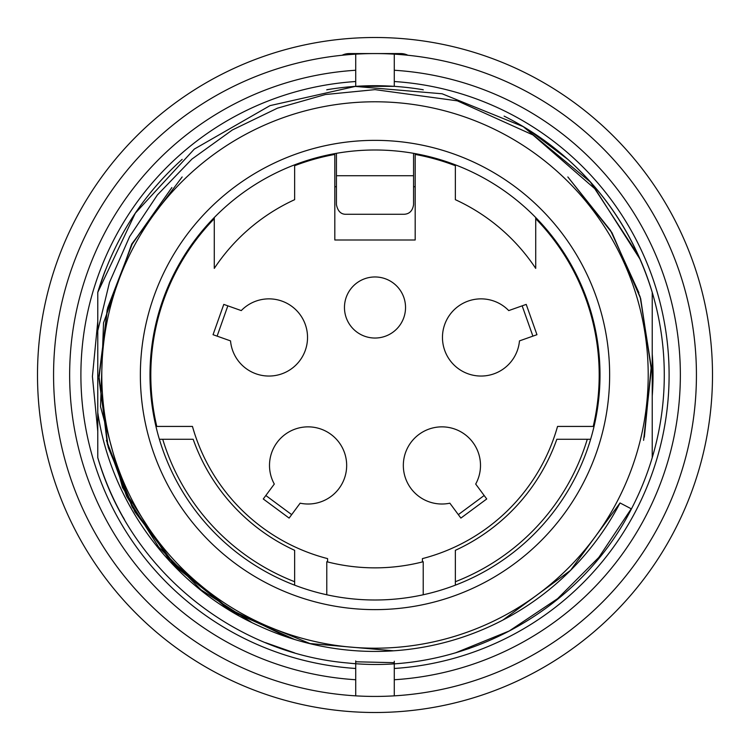<?xml version="1.0" encoding="UTF-8"?>
<svg xmlns="http://www.w3.org/2000/svg" width="750" height="750" viewBox="0 0 750 750"><rect width="100%" height="100%" fill="white"/><g stroke="black" fill="none" stroke-linecap="round" stroke-linejoin="round"><path stroke-width="1.12" d="M336.431 186.731L334.819 186.731M415.181 186.731L413.569 186.731M557.541 426.431A189.647 189.647 0 0 1 422.409 558.619A189.647 189.647 0 0 0 557.541 426.431L593.222 426.431A224.194 224.194 0 0 0 535.716 218.681M327.591 558.619A189.647 189.647 0 0 1 192.459 426.431A189.647 189.647 0 0 0 327.591 558.619L327.591 561.938M536.953 334.697L519.469 340.894A38.569 38.569 0 0 1 444.684 350.325A38.569 38.569 0 0 1 508.734 310.594L526.219 304.397L536.953 334.697M460.884 518.091L449.859 503.184A38.569 38.569 0 0 1 418.978 434.428A38.569 38.569 0 0 1 475.697 484.059L486.731 498.975L460.884 518.091M263.269 498.975L274.303 484.059A38.569 38.569 0 0 1 331.022 434.428A38.569 38.569 0 0 1 300.141 503.184L289.116 518.091L263.269 498.975M223.781 304.397L241.266 310.594A38.569 38.569 0 0 1 305.316 350.325A38.569 38.569 0 0 1 230.531 340.894L213.047 334.697L223.781 304.397M522.159 305.841L532.894 336.141M484.163 495.506L458.325 514.631M291.675 514.631L265.837 495.506M217.106 336.141L227.841 305.841M455.353 165.703A224.194 224.194 0 0 0 415.181 154.434L415.181 240L334.819 240L334.819 154.434A224.194 224.194 0 0 0 294.647 165.703M422.409 561.938L422.409 558.619M214.284 218.681A224.194 224.194 0 0 0 156.778 426.431L192.459 426.431M375 338.034A30.534 30.534 0 0 0 405.534 307.5A30.534 30.534 0 0 0 375 276.966A30.534 30.534 0 0 0 344.466 307.5A30.534 30.534 0 0 0 375 338.034M652.228 457.631L652.228 292.369A289.284 289.284 0 0 1 631.434 508.903C579.047 612.019 461.616 675.234 347.475 662.972C232.509 653.006 129.994 569.241 97.772 457.631A289.284 289.284 0 0 0 124.603 519.872L123.338 517.5M104.719 271.884L97.772 292.369A289.284 289.284 0 0 1 104.719 271.884L105.3 270.394M326.784 89.869L326.784 89.756C358.922 84.347 391.069 84.347 423.216 89.756L423.216 89.878M294.647 550.322L294.647 585.159A225 225 0 0 1 159.375 439.284L193.172 439.284A192.853 192.853 0 0 0 294.647 550.322M455.353 585.159L455.353 550.322A192.853 192.853 0 0 0 556.828 439.284L590.625 439.284A225 225 0 0 1 294.647 585.159M643.603 440.316L651.328 369.431L640.641 298.538L612.047 232.856L567.853 176.962L612.075 232.95L640.688 298.678L651.337 369.469L643.603 440.325L651.3 369.291L640.622 298.463L612.075 232.931L567.853 176.962L610.519 230.419L638.916 292.762M394.284 86.353L394.284 81.525L394.284 86.353L355.716 86.363L355.716 54.15A321.431 321.431 0 0 1 696.431 375A321.431 321.431 0 0 1 355.716 695.85A321.431 321.431 0 0 1 53.569 375A321.431 321.431 0 0 1 355.716 54.15L355.716 70.256A305.353 305.353 0 0 0 69.647 375A305.353 305.353 0 0 0 355.716 679.744L355.716 695.85A321.431 321.431 0 0 1 53.569 375A321.431 321.431 0 0 1 355.716 54.15M106.519 440.803L132.413 507.375L174.384 565.172L229.678 610.087L294.647 639.487L229.622 610.041L174.037 564.806L132.094 506.85L106.406 440.353L132.131 506.925L174 564.769L229.519 609.956L294.647 639.487L229.763 610.153L174.338 565.125L132.309 507.206L106.5 440.728M265.472 642.638L294.647 652.903M631.238 508.8L598.837 557.391L557.634 598.622L509.259 630.966L455.353 652.903L469.528 648.375M638.297 255.3L590.363 181.997L523.181 126.609L442.116 93.778L355.247 86.419L270.009 105.628L194.316 149.081L135.309 213.178L97.772 292.369L97.772 457.631A289.284 289.284 0 0 0 124.603 519.872M97.772 330.75L109.509 282.328L129.656 236.55L157.378 194.972L191.897 159.113L232.387 129.956L277.425 108.178L325.444 94.519L375 89.634L457.341 100.838L532.969 134.953L595.462 189.3L640.247 259.537A289.284 289.284 0 0 1 652.228 292.369C636.188 240.047 608.062 195.712 567.853 159.375L529.163 130.237L567.853 159.384M182.147 159.375C141.975 195.647 113.85 239.972 97.772 292.369C113.85 239.972 141.975 195.647 182.147 159.375M423.216 89.756C391.069 84.347 358.922 84.347 326.784 89.756C358.922 84.347 391.069 84.347 423.216 89.756M559.237 151.988L532.031 132.075M640.247 259.537A289.284 289.284 0 0 0 504.094 116.119A289.284 289.284 0 0 1 640.247 259.537M346.069 214.284C340.969 214.416 337.762 211.2 336.431 204.647L336.431 153.328A225 225 0 0 1 413.569 153.328L413.569 204.647C412.603 210.862 409.387 214.078 403.931 214.284L346.069 214.284M375 101.784A273.216 273.216 0 0 0 138.394 511.603A273.216 273.216 0 0 0 611.606 511.603A273.216 273.216 0 0 0 375 101.784M375 140.353A234.647 234.647 0 0 1 578.203 492.319A234.647 234.647 0 0 1 171.797 492.319A234.647 234.647 0 0 1 375 140.353M159.375 439.284A225 225 0 0 1 336.431 153.328M413.569 153.328A225 225 0 0 1 590.625 439.284M535.716 217.528L535.716 268.397A192.853 192.853 0 0 0 455.353 199.678L455.353 164.841M342.122 55.256A16.069 16.069 0 0 1 349.284 53.569L400.716 53.569A16.069 16.069 0 0 1 407.878 55.256M294.647 164.841L294.647 199.678A192.853 192.853 0 0 0 214.284 268.397L214.284 217.528M375 37.5A337.5 337.5 0 0 0 82.716 543.75A337.5 337.5 0 0 0 667.284 543.75A337.5 337.5 0 0 0 375 37.5M631.434 508.903L620.034 502.95A276.431 276.431 0 0 1 259.481 626.138C173.803 587.991 111.291 504.3 97.772 412.538M326.784 594.778L326.784 561.731A192.853 192.853 0 0 0 423.216 561.731L423.216 594.778M182.147 176.962L131.719 244.031L103.528 322.894L100.519 406.622L122.569 487.659L168.169 558.197L232.509 611.878L310.022 643.556L393.628 650.803M502.931 620.044L570.506 570.384L620.034 502.95M644.344 437.194L651.225 366.75L640.172 296.906L611.728 232.359L567.853 176.962L612.038 232.847L640.65 298.556L651.337 369.469L643.603 440.325M171.872 187.547L132.356 243.656L107.663 307.772L98.944 375.947L107.381 444.206L133.059 507.937L173.569 563.334L226.172 607.481L288.159 637.425M106.406 440.334L126.703 496.425L158.691 547.097L201.075 589.837L251.372 622.219M171.862 187.566L131.906 244.519L107.213 309.581L98.944 378.609L108.244 447.478L134.831 511.772L176.541 567.422L231.075 610.913L294.647 639.487M652.228 353.878A278.034 278.034 0 0 1 652.228 396.122M97.772 353.878L97.772 396.122L97.772 353.878M652.228 397.341L652.228 333.459M394.284 661.247L394.284 668.475A294.103 294.103 0 0 0 669.103 375A294.103 294.103 0 0 0 394.284 81.525L394.284 54.15A321.431 321.431 0 0 1 695.85 394.284A321.431 321.431 0 0 1 355.716 695.85L355.716 668.475A294.103 294.103 0 0 1 80.897 375A294.103 294.103 0 0 1 355.716 81.525L355.716 86.353M394.284 54.15A321.431 321.431 0 0 1 696.431 375A321.431 321.431 0 0 1 394.284 695.85L394.284 679.744A305.353 305.353 0 0 0 680.353 375A305.353 305.353 0 0 0 394.284 70.256L394.284 54.15A321.431 321.431 0 0 1 695.85 394.284A321.431 321.431 0 0 1 355.716 695.85M355.716 660.919L355.716 668.475L355.716 661.781L394.284 662.681L394.284 695.85M97.772 431.391L92.409 376.453L97.772 321.45M556.828 439.284A192.853 192.853 0 0 1 455.353 550.322M294.647 581.719A221.784 221.784 0 0 1 162.731 439.284M336.431 175.716L413.569 175.716M587.269 439.284A221.784 221.784 0 0 1 455.353 581.719"/></g></svg>
